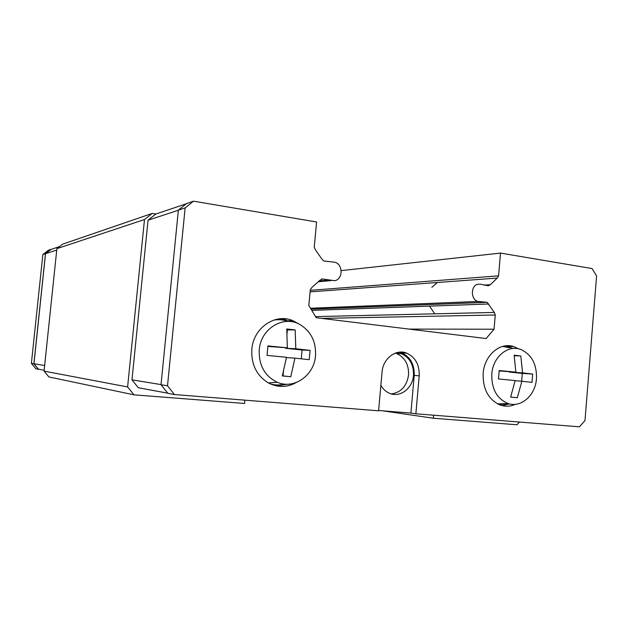 <?xml version="1.0" encoding="UTF-8"?>
<svg xmlns="http://www.w3.org/2000/svg" width="628" height="628" viewBox="0 0 628 628"><rect width="100%" height="100%" fill="white"/><g stroke="black" fill="none" stroke-linecap="round" stroke-linejoin="round"><path stroke-width="0.94" d="M341.185 270.621L500.5 253.084L498.569 275.841L497.219 278.071L490.429 284.68L488.341 285.803L480.593 284.217L477.932 284.233C470.474 285.552 470.6 300.035 478.081 301.44L487.124 302.327L494.307 312.43L495.257 314.997L494.048 329.221L486.127 338.539L316.222 317.721L308.811 305.506L310.263 289.901L311.896 287.443L320.029 280.19L322.509 278.981L334.693 280.708C343.296 279.279 343.116 263.815 334.465 262.182L323.954 261.028L321.976 259.176L315.397 249.795L314.267 246.945L316.591 221.99L193.518 201.18L185.134 207.915L167.511 385.773L174.427 394.541L378.59 410.814L382.052 372.145C382.947 358.533 395.883 348.666 406.599 353.101C415.351 357.175 419.559 364.758 419.206 375.834L415.869 413.789L410.893 413.075L414.213 375.442L419.206 375.834M319.55 280.92L329.543 279.978M391.299 393.905C401.041 392.508 406.787 386.204 408.553 374.979C408.883 364.546 404.911 357.403 396.629 353.556L395.295 353.124M380.866 385.38C382.915 388.936 385.647 391.503 389.046 393.081C399.589 398.278 412.651 388.638 413.46 375.371C413.789 364.844 409.794 357.646 401.465 353.768L396.276 352.795M509.457 403.898L501.976 405.57M515.384 404.314C510.124 406.646 504.834 406.803 499.511 404.762C488.168 399.196 482.72 388.732 483.168 373.385C484.329 355.338 499.974 341.86 513.657 346.554L518.775 348.901M287.436 384.218L276.453 385.898M296.306 382.507C286.996 387.625 277.615 387.727 268.18 382.813C256.554 375.466 251.106 364.311 251.836 349.341C253.335 327.887 275.252 312.94 292.805 320.618L299.321 324.221M284.649 384.101C279.837 385.333 275.033 385.254 270.252 383.865M315.507 355.707C314.251 375.348 294.085 389.745 277.309 382.279C264.718 376.101 258.697 365.292 259.254 349.851C260.675 328.546 283.613 314.777 300.051 324.605C311.033 331.403 316.182 341.773 315.507 355.707M302.084 350.039L310.067 350.4L309.212 359.687L294.925 358.133L290.788 376.721L282.341 375.937L286.462 357.277L267.033 355.393L267.928 345.918L287.341 347.834L286.753 328.97L295.168 329.936L295.804 348.728L285.638 348.297L302.084 350.039L301.259 358.816M507.903 403.616L499.025 404.565M536.477 378.7C535.48 395.13 521.295 407.949 508.366 403.608C496.991 398.992 491.465 389.132 491.787 374.045C492.87 356.594 508.531 344.018 521.389 349.733C531.877 354.953 536.909 364.609 536.477 378.7M522.3 373.409L532.67 374.076L531.979 382.366L521.86 381.251L517.331 397.728L510.627 397.108L515.141 380.568L498.483 378.951L499.197 370.512L515.847 372.145L514.136 355.213L520.816 355.982L522.559 372.859L509.175 372.019L522.3 373.409L521.648 381.235M174.427 394.541L167.825 393.316L161.019 384.705L178.368 210.129L186.626 203.511L193.518 201.18M499.174 370.952L515.847 372.145M514.191 355.723L520.816 355.982M510.635 397.069L517.331 397.728M515.101 380.741L521.86 381.251M522.559 372.859L532.67 374.076M502.604 346.413L509.575 347.794M283.526 370.724L283.04 375.929L282.357 375.866M286.792 329.849L287.365 329.912L286.957 334.237M285.685 347.763L285.638 348.297M267.897 346.413L287.341 347.834M287.365 329.912L295.168 329.936M283.04 375.929L290.788 376.721M286.392 357.599L294.925 358.133M295.804 348.728L310.067 350.4M273.58 320.162C278.479 319.283 283.252 319.707 287.899 321.426M279.955 318.789L290.686 321.599M505.65 345.824L512.456 348.265M410.893 413.075L378.613 410.5M500.5 253.084L592.086 268.572L596.6 275.959L584.982 420.611L579.346 426.82L415.869 413.789M399.188 352.19L401.677 352.897C410.382 356.932 414.559 364.452 414.213 375.442M161.019 384.705L167.511 385.773M178.368 210.129L185.134 207.915M167.723 393.183L138.293 387.727L131.982 379.83L148.059 220.185L155.72 214.085L186.32 203.755M131.982 379.83L161.035 384.595M148.059 220.185L178.352 210.27M59.636 246.537L51.072 249.426L45.538 253.72L33.967 363.745L38.504 369.217L44.156 370.261M51.206 249.379L45.483 253.649L33.896 363.808L38.434 369.272L39.14 369.335M38.434 369.272L35.89 368.801L31.4 363.392L42.861 254.505L48.34 250.258L51.017 249.355M33.896 363.808L31.4 363.392M45.483 253.649L42.861 254.505M44.651 365.504L33.967 363.745M56.74 250.054L45.538 253.72M155.909 214.022L152.18 213.426L144.487 219.533L127.61 386.942L133.945 394.831L244.575 403.482L244.889 400.154M433.626 415.202L433.367 418.232L382.601 410.814M152.18 213.426L62.737 244.127L56.881 248.672L44.062 371.124L48.866 376.926L133.945 394.831M409.064 329.096L494.048 329.221M127.61 386.942L44.062 371.124M144.487 219.533L56.881 248.672M433.367 418.232L516.954 424.771L519.505 422.055M497.219 278.071L437.449 282.482L431.86 287.31M483.772 285.112L490.429 284.68M488.788 303.991L429.513 306.134L434.709 313.819L494.307 312.43M321.387 279.091L322.509 278.981M283.126 319.15L287.286 319.063M321.717 318.396L495.257 314.997M434.709 313.819L315.546 316.606M429.513 306.134L311.778 310.389M487.124 302.327L311.025 309.149L486.935 302.296M437.449 282.482L310.083 291.887M310.224 290.34L498.569 275.841M331.082 280.59L318.961 281.721M277.309 382.279L268.36 382.907M508.366 403.608L497.541 403.859M288.613 320.688L292.805 320.618M508.154 346.405L513.657 346.554M401.677 352.897L406.599 353.101M396.629 353.556L401.465 353.768M478.081 301.44L310.475 308.246"/></g></svg>
